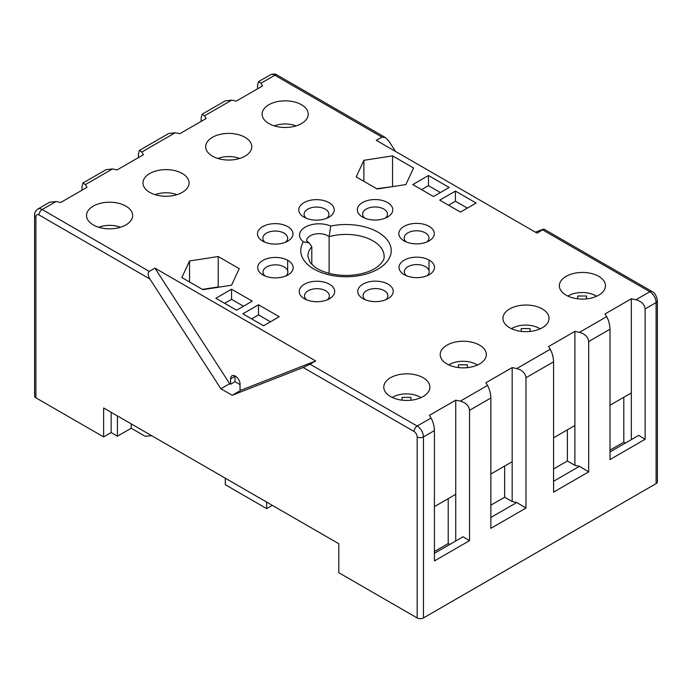 <?xml version="1.0" encoding="UTF-8"?>
<svg xmlns="http://www.w3.org/2000/svg" width="692" height="692" viewBox="0 0 692 692"><rect width="100%" height="100%" fill="white"/><g stroke="black" fill="none" stroke-linecap="round" stroke-linejoin="round"><path stroke-width="1.04" d="M586.539 298.858L586.539 296.003L577.673 296.003L577.673 298.788M567.89 296.098A19.35 11.167 180 0 1 596.573 296.271M274.326 125.892A19.35 11.167 180 0 1 296.02 125.892M217.885 158.477A19.35 11.167 180 0 1 239.579 158.477M530.098 331.442L530.098 328.588L521.232 328.588L521.232 331.373M511.457 328.683A19.35 11.167 180 0 1 540.141 328.856M155.181 194.686A19.35 11.167 180 0 1 176.867 194.686M467.385 367.651L467.385 364.796L458.519 364.796L458.519 367.582M448.745 364.892A19.35 11.167 180 0 1 477.428 365.056M98.74 227.27A19.35 11.167 180 0 1 120.425 227.27M410.953 400.236L410.953 397.381L402.078 397.381L402.078 400.166M392.303 397.476A19.35 11.167 180 0 1 420.987 397.64M111.153 412.302L111.153 432.578L117.424 436.194L131.22 428.236L145.017 436.194L151.79 435.761M103.627 436.92L103.627 407.96L338.786 543.722L338.786 572.691L417.172 617.947L417.172 436.92A4.437 2.56 -120 0 0 414.041 431.488L303.183 367.487L232.183 395.279L220.895 388.766L149.896 278.988L39.037 214.978A4.437 2.56 -120 0 0 35.898 216.786L35.898 397.822L103.627 436.92L111.153 432.578M138.426 157.603L138.426 153.97L139.412 150.406L168.718 133.487L175.214 132.734L179.825 133.703L206.164 118.496L204.486 115.832L202.116 114.206L225.151 100.902L231.656 100.15L236.266 101.118L262.605 85.912L260.927 83.248L258.557 81.621L257.58 85.185L257.58 88.81M395.547 151.444L388.817 141.038L385.262 137.483L381.949 137.077L274.828 75.229A8.866 5.121 -120 0 0 270.39 74.788L258.557 81.621M381.949 137.077L376.301 140.329L537.061 233.143L543.826 229.035L535.374 232.175M251.62 318.891L258.523 314.903L270.434 321.789M258.523 304.765L279.213 316.72L263.54 325.768L242.84 313.822L258.523 304.765L258.523 314.903M224.658 303.321L231.552 299.342L243.472 306.219M231.552 289.204L252.251 301.15L236.569 310.198L215.878 298.252L231.552 289.204L231.552 299.342M240.02 384.605L235.003 381.707L235.003 376.318A6.704 3.867 60 0 1 235.012 375.938M455.431 191.087L439.749 200.135L460.448 212.081L476.122 203.033L455.431 191.087L455.431 201.225L448.528 205.204M455.431 201.225L467.342 208.102M421.566 189.634L428.46 185.655L440.38 192.532M393.021 186.555L376.742 188.734M405.875 184.565L413.565 168L392.563 155.873L363.88 160.31L356.198 176.875L377.192 189.002L405.875 184.565M428.46 175.517L412.787 184.565L433.477 196.511L449.16 187.463L428.46 175.517L428.46 185.655M553.574 468.96L567.371 460.993L574.888 465.335L574.888 331.373L548.548 346.58L550.226 349.244C552.251 352.894 553.366 357.081 553.574 361.795L525.981 377.72L525.981 508.066L490.862 528.342L490.862 397.995C490.654 393.29 489.538 389.103 487.514 385.444L485.836 382.788L512.175 367.582L516.786 368.551C522.356 370.159 525.418 373.213 525.981 377.72M567.371 429.853L567.371 460.993M81.993 190.188L81.993 186.555L82.971 182.991L106.006 169.696L112.511 168.943L117.112 169.903L143.452 154.705L141.774 152.041L139.412 150.406M82.971 182.991L85.341 184.626L87.01 187.29L60.68 202.496L56.069 201.528L42.169 209.546A4.437 2.56 120 0 0 39.037 214.978M285.571 242.191A12.413 7.171 0 0 0 287.664 238.212A12.413 7.171 0 0 0 275.243 231.042A12.413 7.171 0 0 0 262.83 238.212A12.413 7.171 0 0 0 264.924 242.191M287.786 241.11A17.741 10.242 180 0 1 262.7 241.11A17.741 10.242 180 0 1 262.7 226.63A17.741 10.242 180 0 1 287.786 226.63A17.741 10.242 180 0 1 287.786 241.11L287.786 241.11M326.832 218.222A12.413 7.171 0 0 0 328.925 214.243A12.413 7.171 0 0 0 314.696 207.15A12.413 7.171 0 0 0 304.099 214.243A12.413 7.171 0 0 0 306.193 218.222M329.055 217.132A17.741 10.242 180 0 1 303.97 217.132A17.741 10.242 180 0 1 303.97 202.652A17.741 10.242 180 0 1 329.055 202.652A17.741 10.242 180 0 1 329.055 217.132L329.055 217.132M385.375 218.118A12.413 7.171 0 0 0 387.468 214.139A12.413 7.171 0 0 0 375.055 206.969A12.413 7.171 0 0 0 362.634 214.139A12.413 7.171 0 0 0 364.727 218.118M387.598 217.029A17.741 10.242 180 0 1 362.513 217.029A17.741 10.242 180 0 1 362.513 202.548A17.741 10.242 180 0 1 387.598 202.548A17.741 10.242 180 0 1 387.598 217.029L387.598 217.029M426.903 241.94A12.413 7.171 0 0 0 428.988 237.962A12.413 7.171 0 0 0 420.987 231.258A12.413 7.171 0 0 0 407.294 233.204A12.413 7.171 0 0 0 404.163 237.962A12.413 7.171 0 0 0 406.256 241.94M429.118 240.859A17.741 10.242 180 0 1 404.033 240.859A17.741 10.242 180 0 1 404.033 226.379A17.741 10.242 180 0 1 429.118 226.379A17.741 10.242 180 0 1 429.118 240.859L429.118 240.859M327.273 299.818A12.413 7.171 0 0 0 329.366 295.839A12.413 7.171 0 0 0 322.904 289.55A12.413 7.171 0 0 0 310.258 289.801A12.413 7.171 0 0 0 304.532 295.839A12.413 7.171 0 0 0 306.625 299.818M329.487 298.736A17.741 10.242 180 0 1 304.402 298.736A17.741 10.242 180 0 1 304.402 284.248A17.741 10.242 180 0 1 329.487 284.248A17.741 10.242 180 0 1 329.487 298.736L329.487 298.736M285.744 275.996A12.413 7.171 0 0 0 287.708 273.055A12.413 7.171 0 0 0 287.837 272.008A12.413 7.171 0 0 0 275.425 264.846A12.413 7.171 0 0 0 263.012 272.008A12.413 7.171 0 0 0 265.097 275.996M287.967 274.906A17.741 10.242 180 0 1 262.882 274.906A17.741 10.242 180 0 1 262.882 260.426A17.741 10.242 180 0 1 287.967 260.426A17.741 10.242 180 0 1 287.967 274.906L287.967 274.906M427.076 275.745A12.413 7.171 0 0 0 429.17 271.757A12.413 7.171 0 0 0 419.378 264.751A12.413 7.171 0 0 0 405.451 268.799A12.413 7.171 0 0 0 404.336 271.757A12.413 7.171 0 0 0 406.429 275.745M429.3 274.655A17.741 10.242 180 0 1 404.214 274.655A17.741 10.242 180 0 1 404.214 260.175A17.741 10.242 180 0 1 429.3 260.175A17.741 10.242 180 0 1 429.3 274.655L429.3 274.655M385.807 299.714A12.413 7.171 0 0 0 387.901 295.735A12.413 7.171 0 0 0 380.574 289.195A12.413 7.171 0 0 0 367.244 290.372A12.413 7.171 0 0 0 363.075 295.735A12.413 7.171 0 0 0 365.168 299.714M388.03 298.633A17.741 10.242 180 0 1 362.945 298.633A17.741 10.242 180 0 1 362.945 284.144A17.741 10.242 180 0 1 388.03 284.144A17.741 10.242 180 0 1 388.03 298.633L388.03 298.633M455.734 541.006L455.734 400.166L460.344 401.135C465.915 402.744 468.986 405.797 469.539 410.304L469.539 540.651L463.095 536.758L434.42 553.306M235.003 381.707L230.618 384.242L229.675 383.697L154.939 268.141L149.29 271.394L42.169 209.546A8.866 5.121 60 0 0 37.731 209.105L49.564 202.28L56.069 201.528M610.007 405.235L631.32 392.926L631.32 298.788L635.931 299.757C641.51 301.366 644.572 304.428 645.126 308.935L645.126 439.273L638.681 435.38L610.007 451.937M303.425 241.828L309.125 242.875L311.798 246.689A38.138 22.014 0 0 0 307.862 256.438L310.146 262.519L314.462 266.723C318.441 269.707 323.726 272.017 330.318 273.651C340.663 276.022 351.026 276.047 361.406 273.721C368.187 272.068 373.602 269.707 377.65 266.636C382.339 262.657 384.501 259.258 384.138 256.438A38.138 22.014 0 0 0 329.124 236.69L330.741 226.059A45.231 26.114 180 0 1 390.928 247.65A45.231 26.114 180 0 1 340.819 276.584A45.231 26.114 180 0 1 303.425 241.828A19.514 11.262 180 0 1 305.241 227.106A19.514 11.262 180 0 1 330.741 226.059M306.617 240.781A12.413 7.171 0 0 1 315.301 234.026A12.413 7.171 0 0 1 329.124 236.69L329.124 273.357M311.798 264.43L311.798 246.689M202.116 114.206L201.138 117.77L201.138 121.394M553.574 481.269L579.489 466.304L588.684 471.858L553.574 492.133L553.574 361.795M588.684 471.858L588.684 341.519C588.131 337.013 585.069 333.951 579.489 332.342L574.888 331.373M579.489 466.304L574.888 465.335M553.574 437.82L574.888 425.511M631.32 298.788L604.99 313.995L606.659 316.659C608.692 320.31 609.808 324.496 610.007 329.21L588.684 341.519M645.126 439.273L610.007 459.549L610.007 329.21M202.86 289.654L181.858 277.527L189.547 260.962L218.231 256.524L239.233 268.652L231.543 285.216L202.86 289.654M202.41 289.386L218.231 286.938L218.231 256.524M218.231 286.938L218.689 287.206M189.547 281.964L189.547 260.962M154.939 268.141L315.699 360.947L240.963 390.21L240.02 389.674L240.02 383.316A6.704 3.867 60 0 0 236.776 377.183A6.704 3.867 60 0 0 232.002 375.782A6.704 3.867 60 0 0 230.618 378.853L230.618 384.242M303.183 367.487L310.051 364.208L417.172 426.056A8.866 5.121 60 0 1 423.443 436.92A4.437 2.56 180 0 1 417.172 436.92M315.699 360.947L310.051 364.208M240.963 390.21L232.183 395.279M149.29 271.394C147.621 272.847 147.82 275.373 149.896 278.988M229.675 383.697L220.895 388.766M392.563 186.286L392.563 155.873M363.88 181.313L363.88 160.31M490.862 517.478L516.786 502.513L525.981 508.066M490.862 505.169L504.658 497.202L512.175 501.544L512.175 367.582M512.175 501.544L516.786 502.513M490.862 474.02L512.175 461.72M469.539 540.651L434.42 560.927L434.42 430.58C434.221 425.874 433.106 421.688 431.073 418.029L429.395 415.373L455.734 400.166M434.42 506.605L455.734 494.304M434.42 430.58L423.443 436.92L423.443 617.947A4.437 2.56 180 0 1 417.172 617.947M35.898 397.822A4.437 2.56 180 0 1 34.6 396.006L34.6 214.978A4.437 2.56 0 0 0 35.898 216.786L35.898 394.198M645.126 308.935L656.102 302.594A4.437 2.56 0 0 0 657.4 300.786L657.4 481.814A4.437 2.56 180 0 1 656.102 483.622L656.102 302.594A8.866 5.121 -120 0 0 649.831 291.739L542.71 229.891M423.443 617.947L656.102 483.622M448.217 498.638L448.217 543.549L434.42 551.507M449.774 544.448L448.217 543.549M631.32 392.926L631.32 439.628M623.803 397.269L623.803 442.171L610.007 450.137M625.36 443.07L623.803 442.171M504.658 466.053L504.658 497.202M566.117 295.173A23.061 13.312 180 0 1 559.361 285.761A23.061 13.312 180 0 1 582.413 272.449A23.061 13.312 180 0 1 605.474 285.761A23.061 13.312 180 0 1 591.245 298.062A23.061 13.312 180 0 1 566.117 295.173M446.963 363.966A23.061 13.312 180 0 1 440.207 354.555A23.061 13.312 180 0 1 463.268 341.243A23.061 13.312 180 0 1 486.329 354.555A23.061 13.312 180 0 1 472.091 366.846A23.061 13.312 180 0 1 446.963 363.966M390.522 396.551A23.061 13.312 180 0 1 383.775 387.139A23.061 13.312 180 0 1 406.827 373.827A23.061 13.312 180 0 1 429.888 387.139A23.061 13.312 180 0 1 415.65 399.431A23.061 13.312 180 0 1 390.522 396.551M509.675 327.757A23.061 13.312 180 0 1 502.92 318.346A23.061 13.312 180 0 1 525.981 305.034A23.061 13.312 180 0 1 549.033 318.346A23.061 13.312 180 0 1 534.804 330.646A23.061 13.312 180 0 1 509.675 327.757M93.282 206.112A23.061 13.312 180 0 1 118.41 203.223A23.061 13.312 180 0 1 132.639 215.523A23.061 13.312 180 0 1 109.587 228.836A23.061 13.312 180 0 1 86.526 215.523A23.061 13.312 180 0 1 93.282 206.112M212.427 137.319A23.061 13.312 180 0 1 237.555 134.43A23.061 13.312 180 0 1 251.793 146.73A23.061 13.312 180 0 1 228.732 160.042A23.061 13.312 180 0 1 205.671 146.73A23.061 13.312 180 0 1 212.427 137.319M268.868 104.734A23.061 13.312 180 0 1 293.996 101.845A23.061 13.312 180 0 1 308.225 114.145A23.061 13.312 180 0 1 285.173 127.458A23.061 13.312 180 0 1 262.112 114.145A23.061 13.312 180 0 1 268.868 104.734M149.714 173.528A23.061 13.312 180 0 1 174.842 170.639A23.061 13.312 180 0 1 189.08 182.939A23.061 13.312 180 0 1 166.019 196.251A23.061 13.312 180 0 1 142.967 182.939A23.061 13.312 180 0 1 149.714 173.528M272.319 505.35L266.671 508.611L225.281 484.711L225.281 478.198M266.671 508.611L266.671 502.089M117.424 415.918L117.424 436.194M131.22 423.885L131.22 428.236M270.39 74.788C273.297 73.759 275.52 73.828 277.042 75.004A4.437 2.56 120 0 0 274.828 75.229L260.927 83.248M235.003 376.318L230.618 378.853M431.073 418.029L417.172 426.056A4.437 2.56 120 0 0 414.041 431.488M635.931 299.757L649.831 291.739A4.437 2.56 -60 0 1 652.046 291.514C654.788 292.725 656.578 295.821 657.4 300.786M490.862 397.995L469.539 410.304M460.344 401.135L487.514 385.444M579.489 332.342L606.659 316.659M516.786 368.551L550.226 349.244M231.656 100.15L204.486 115.832M112.511 168.943L85.341 184.626M175.214 132.734L141.774 152.041M309.125 242.875L306.617 240.868M37.731 209.105C35.517 210.8 34.47 212.755 34.6 214.978M543.826 229.035L652.046 291.514M277.042 75.004L385.262 137.483M428.988 260.002L428.988 270.546M287.664 260.253L287.664 270.797"/></g></svg>
